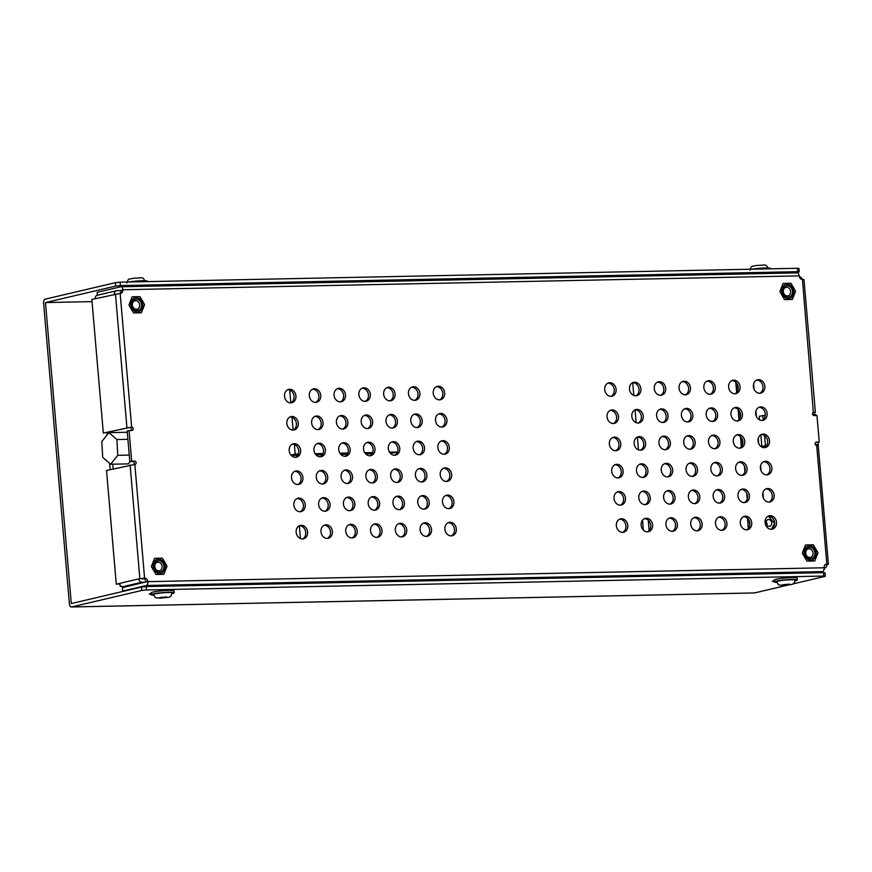 <?xml version="1.0" encoding="UTF-8"?>
<svg xmlns="http://www.w3.org/2000/svg" width="872" height="872" viewBox="0 0 872 872"><rect width="100%" height="100%" fill="white"/><g stroke="black" fill="none" stroke-linecap="round" stroke-linejoin="round"><path stroke-width="1.31" d="M139.662 304.895A4.371 3.619 -103.2 0 1 137.013 309.233A4.371 3.619 -103.2 0 1 132.489 305.8A4.371 3.619 -103.2 0 1 135.018 300.72A4.371 3.619 -103.2 0 1 139.662 304.895M132.152 296.796L139.989 296.644L144.599 304.633L141.373 312.797L133.536 312.961L128.925 304.96L132.152 296.796M141.547 304.699A5.744 4.752 -103.2 0 1 134.789 309.778A5.744 4.752 -103.2 0 1 133.95 299.913A5.744 4.752 -103.2 0 1 141.547 304.699M813.042 553.066A4.371 3.619 -103.2 0 1 810.393 557.393A4.371 3.619 -103.2 0 1 805.87 553.971A4.371 3.619 -103.2 0 1 808.399 548.88A4.371 3.619 -103.2 0 1 813.042 553.066M805.532 544.967L813.369 544.804L817.991 552.804L814.764 560.958L806.916 561.121L802.305 553.12L805.532 544.967M814.939 552.859A5.744 4.752 -103.2 0 1 808.181 557.949A5.744 4.752 -103.2 0 1 807.33 548.074A5.744 4.752 -103.2 0 1 814.939 552.859M162.083 566.429A4.371 3.619 -103.2 0 1 159.434 570.768A4.371 3.619 -103.2 0 1 154.911 567.334A4.371 3.619 -103.2 0 1 157.44 562.255A4.371 3.619 -103.2 0 1 162.083 566.429M154.573 558.331L162.41 558.178L167.021 566.168L163.794 574.332L155.957 574.485L151.346 566.495L154.573 558.331M163.969 566.233A5.744 4.752 -103.2 0 1 157.211 571.313A5.744 4.752 -103.2 0 1 156.371 561.448A5.744 4.752 -103.2 0 1 163.969 566.233M790.621 291.531A4.371 3.619 -103.2 0 1 787.972 295.859A4.371 3.619 -103.2 0 1 783.448 292.436A4.371 3.619 -103.2 0 1 785.977 287.346A4.371 3.619 -103.2 0 1 790.621 291.531M783.111 283.433L790.948 283.269L795.569 291.27L792.343 299.423L784.495 299.587L779.884 291.586L783.111 283.433M792.517 291.335A5.744 4.752 -103.2 0 1 785.759 296.415A5.744 4.752 -103.2 0 1 784.909 286.55A5.744 4.752 -103.2 0 1 792.517 291.335M766.935 525.271A3.433 2.845 76.8 0 0 766.107 521.718M765.987 522.72A3.433 2.845 -103.2 0 1 768.079 519.603A3.433 2.845 -103.2 0 1 771.622 522.295A3.433 2.845 -103.2 0 1 769.649 526.274A3.433 2.845 -103.2 0 1 765.987 522.72M771.349 529.304L774.609 523.374L768.341 516.137M768.308 516.137A6.856 5.679 -103.2 0 1 774.445 521.641A6.856 5.679 -103.2 0 1 771.404 529.304A6.856 5.679 -103.2 0 1 765.147 523.211A6.856 5.679 -103.2 0 1 769.224 515.821A6.856 5.679 -103.2 0 1 776.32 521.194A6.856 5.679 -103.2 0 1 772.363 529.173A6.856 5.679 -103.2 0 1 771.371 529.304M768.984 502.098A6.856 5.679 76.8 0 0 769.976 501.967A6.856 5.679 76.8 0 0 773.933 493.988A6.856 5.679 76.8 0 0 766.837 488.614A6.856 5.679 76.8 0 0 762.76 496.005A6.856 5.679 76.8 0 0 768.984 502.098A6.856 5.679 76.8 0 0 772.058 494.435A6.856 5.679 76.8 0 0 765.921 488.93M763.643 461.724A6.856 5.679 -103.2 0 1 769.78 467.228A6.856 5.679 -103.2 0 1 766.739 474.88M766.706 474.88A6.856 5.679 -103.2 0 1 760.482 468.798A6.856 5.679 -103.2 0 1 764.559 461.408A6.856 5.679 -103.2 0 1 771.655 466.782A6.856 5.679 -103.2 0 1 767.698 474.76A6.856 5.679 -103.2 0 1 766.706 474.88M738.857 462.236A6.856 5.679 -103.2 0 1 744.993 467.73A6.856 5.679 -103.2 0 1 741.952 475.393M741.919 475.393A6.856 5.679 -103.2 0 1 735.696 469.3A6.856 5.679 -103.2 0 1 739.772 461.92A6.856 5.679 -103.2 0 1 746.868 467.294A6.856 5.679 -103.2 0 1 742.911 475.273A6.856 5.679 -103.2 0 1 741.919 475.393M741.189 489.443A6.856 5.679 -103.2 0 1 747.326 494.936A6.856 5.679 -103.2 0 1 744.285 502.599M744.252 502.599A6.856 5.679 -103.2 0 1 738.028 496.506A6.856 5.679 -103.2 0 1 742.105 489.127A6.856 5.679 -103.2 0 1 749.201 494.5A6.856 5.679 -103.2 0 1 745.244 502.479A6.856 5.679 -103.2 0 1 744.252 502.599M743.522 516.649A6.856 5.679 -103.2 0 1 749.658 522.154A6.856 5.679 -103.2 0 1 746.617 529.805A6.856 5.679 -103.2 0 1 740.361 523.723A6.856 5.679 -103.2 0 1 744.437 516.333A6.856 5.679 -103.2 0 1 751.533 521.707A6.856 5.679 -103.2 0 1 747.577 529.686A6.856 5.679 -103.2 0 1 746.585 529.805M718.735 517.151A6.856 5.679 -103.2 0 1 724.872 522.655A6.856 5.679 -103.2 0 1 721.831 530.318M721.798 530.318A6.856 5.679 -103.2 0 1 715.574 524.225A6.856 5.679 -103.2 0 1 719.651 516.834A6.856 5.679 -103.2 0 1 726.747 522.219A6.856 5.679 -103.2 0 1 722.79 530.198A6.856 5.679 -103.2 0 1 721.798 530.318M716.403 489.944A6.856 5.679 -103.2 0 1 722.539 495.449A6.856 5.679 -103.2 0 1 719.498 503.111M719.465 503.111A6.856 5.679 -103.2 0 1 713.242 497.018A6.856 5.679 -103.2 0 1 717.318 489.628A6.856 5.679 -103.2 0 1 724.414 495.013A6.856 5.679 -103.2 0 1 720.457 502.991A6.856 5.679 -103.2 0 1 719.465 503.111M714.07 462.738A6.856 5.679 -103.2 0 1 720.207 468.242A6.856 5.679 -103.2 0 1 717.166 475.905M717.133 475.905A6.856 5.679 -103.2 0 1 710.909 469.812A6.856 5.679 -103.2 0 1 714.986 462.422A6.856 5.679 -103.2 0 1 722.081 467.806A6.856 5.679 -103.2 0 1 718.125 475.774A6.856 5.679 -103.2 0 1 717.133 475.905M689.283 463.25A6.856 5.679 -103.2 0 1 695.42 468.755A6.856 5.679 -103.2 0 1 692.379 476.417A6.856 5.679 -103.2 0 1 686.122 470.324A6.856 5.679 -103.2 0 1 690.199 462.934A6.856 5.679 -103.2 0 1 697.295 468.308A6.856 5.679 -103.2 0 1 693.338 476.286A6.856 5.679 -103.2 0 1 692.346 476.417M691.616 490.456A6.856 5.679 -103.2 0 1 697.753 495.961A6.856 5.679 -103.2 0 1 694.712 503.624M694.679 503.624A6.856 5.679 -103.2 0 1 688.455 497.531A6.856 5.679 -103.2 0 1 692.532 490.14A6.856 5.679 -103.2 0 1 699.627 495.514A6.856 5.679 -103.2 0 1 695.671 503.493A6.856 5.679 -103.2 0 1 694.679 503.624M693.949 517.663A6.856 5.679 -103.2 0 1 700.085 523.167A6.856 5.679 -103.2 0 1 697.044 530.83M697.011 530.83A6.856 5.679 -103.2 0 1 690.788 524.737A6.856 5.679 -103.2 0 1 694.864 517.347A6.856 5.679 -103.2 0 1 701.96 522.731A6.856 5.679 -103.2 0 1 698.003 530.699A6.856 5.679 -103.2 0 1 697.011 530.83M644.375 518.687A6.856 5.679 -103.2 0 1 650.512 524.181A6.856 5.679 -103.2 0 1 647.471 531.844A6.856 5.679 -103.2 0 1 641.214 525.751A6.856 5.679 -103.2 0 1 645.291 518.371A6.856 5.679 -103.2 0 1 652.387 523.745A6.856 5.679 -103.2 0 1 648.43 531.724A6.856 5.679 -103.2 0 1 647.438 531.844M669.162 518.175A6.856 5.679 -103.2 0 1 675.299 523.68A6.856 5.679 -103.2 0 1 672.258 531.331M672.225 531.331A6.856 5.679 -103.2 0 1 666.001 525.249A6.856 5.679 -103.2 0 1 670.078 517.859A6.856 5.679 -103.2 0 1 677.173 523.233A6.856 5.679 -103.2 0 1 673.217 531.212A6.856 5.679 -103.2 0 1 672.225 531.331M664.497 463.762A6.856 5.679 -103.2 0 1 670.633 469.256A6.856 5.679 -103.2 0 1 667.592 476.919A6.856 5.679 -103.2 0 1 661.336 470.826A6.856 5.679 -103.2 0 1 665.412 463.446A6.856 5.679 -103.2 0 1 672.508 468.82A6.856 5.679 -103.2 0 1 668.552 476.799A6.856 5.679 -103.2 0 1 667.56 476.919M666.829 490.969A6.856 5.679 -103.2 0 1 672.966 496.473A6.856 5.679 -103.2 0 1 669.925 504.125A6.856 5.679 -103.2 0 1 663.668 498.043A6.856 5.679 -103.2 0 1 667.745 490.653A6.856 5.679 -103.2 0 1 674.841 496.026A6.856 5.679 -103.2 0 1 670.884 504.005A6.856 5.679 -103.2 0 1 669.892 504.125M642.043 491.47A6.856 5.679 -103.2 0 1 648.179 496.975A6.856 5.679 -103.2 0 1 645.138 504.637A6.856 5.679 -103.2 0 1 638.882 498.544A6.856 5.679 -103.2 0 1 642.958 491.154A6.856 5.679 -103.2 0 1 650.054 496.539A6.856 5.679 -103.2 0 1 646.098 504.517A6.856 5.679 -103.2 0 1 645.106 504.637M639.71 464.264A6.856 5.679 -103.2 0 1 645.847 469.768A6.856 5.679 -103.2 0 1 642.806 477.431M642.773 477.431A6.856 5.679 -103.2 0 1 636.549 471.338A6.856 5.679 -103.2 0 1 640.626 463.948A6.856 5.679 -103.2 0 1 647.722 469.332A6.856 5.679 -103.2 0 1 643.765 477.311A6.856 5.679 -103.2 0 1 642.773 477.431M619.589 519.189A6.856 5.679 -103.2 0 1 625.725 524.693A6.856 5.679 -103.2 0 1 622.684 532.356A6.856 5.679 -103.2 0 1 616.428 526.263A6.856 5.679 -103.2 0 1 620.504 518.873A6.856 5.679 -103.2 0 1 627.6 524.257A6.856 5.679 -103.2 0 1 623.644 532.225A6.856 5.679 -103.2 0 1 622.652 532.356M620.352 505.15A6.856 5.679 76.8 0 0 623.393 497.487A6.856 5.679 76.8 0 0 617.256 491.982M620.319 505.15A6.856 5.679 76.8 0 0 621.311 505.019A6.856 5.679 76.8 0 0 625.268 497.051A6.856 5.679 76.8 0 0 618.172 491.666A6.856 5.679 76.8 0 0 614.095 499.057A6.856 5.679 76.8 0 0 620.319 505.15M614.923 464.776A6.856 5.679 -103.2 0 1 621.06 470.281A6.856 5.679 -103.2 0 1 618.019 477.943M617.986 477.943A6.856 5.679 -103.2 0 1 611.763 471.85A6.856 5.679 -103.2 0 1 615.839 464.46A6.856 5.679 -103.2 0 1 622.935 469.834A6.856 5.679 -103.2 0 1 618.978 477.812A6.856 5.679 -103.2 0 1 617.986 477.943M761.311 434.518A6.856 5.679 -103.2 0 1 767.447 440.022A6.856 5.679 -103.2 0 1 764.406 447.674M764.373 447.674A6.856 5.679 -103.2 0 1 758.149 441.592A6.856 5.679 -103.2 0 1 762.226 434.202A6.856 5.679 -103.2 0 1 769.322 439.575A6.856 5.679 -103.2 0 1 765.365 447.554A6.856 5.679 -103.2 0 1 764.373 447.674M762.019 420.468A6.856 5.679 76.8 0 0 765.06 412.816A6.856 5.679 76.8 0 0 758.923 407.311M761.986 420.468A6.856 5.679 76.8 0 0 762.978 420.348A6.856 5.679 76.8 0 0 766.935 412.369A6.856 5.679 76.8 0 0 759.839 406.995A6.856 5.679 76.8 0 0 755.762 414.385A6.856 5.679 76.8 0 0 761.986 420.468M756.645 380.105A6.856 5.679 -103.2 0 1 762.782 385.598A6.856 5.679 -103.2 0 1 759.741 393.261A6.856 5.679 -103.2 0 1 753.484 387.168A6.856 5.679 -103.2 0 1 757.561 379.789A6.856 5.679 -103.2 0 1 764.657 385.162A6.856 5.679 -103.2 0 1 760.7 393.141A6.856 5.679 -103.2 0 1 759.708 393.261M731.859 380.606A6.856 5.679 -103.2 0 1 737.995 386.111A6.856 5.679 -103.2 0 1 734.954 393.773A6.856 5.679 -103.2 0 1 728.698 387.68A6.856 5.679 -103.2 0 1 732.774 380.29A6.856 5.679 -103.2 0 1 739.87 385.675A6.856 5.679 -103.2 0 1 735.913 393.643A6.856 5.679 -103.2 0 1 734.922 393.773M734.191 407.813A6.856 5.679 -103.2 0 1 740.328 413.317A6.856 5.679 -103.2 0 1 737.287 420.98A6.856 5.679 -103.2 0 1 731.03 414.887A6.856 5.679 -103.2 0 1 735.107 407.497A6.856 5.679 -103.2 0 1 742.203 412.881A6.856 5.679 -103.2 0 1 738.246 420.86A6.856 5.679 -103.2 0 1 737.254 420.98M736.524 435.019A6.856 5.679 -103.2 0 1 742.661 440.524A6.856 5.679 -103.2 0 1 739.62 448.186M739.587 448.186A6.856 5.679 -103.2 0 1 733.363 442.093A6.856 5.679 -103.2 0 1 737.439 434.703A6.856 5.679 -103.2 0 1 744.535 440.088A6.856 5.679 -103.2 0 1 740.579 448.066A6.856 5.679 -103.2 0 1 739.587 448.186M711.737 435.531A6.856 5.679 -103.2 0 1 717.874 441.036A6.856 5.679 -103.2 0 1 714.833 448.699A6.856 5.679 -103.2 0 1 708.576 442.605A6.856 5.679 -103.2 0 1 712.653 435.215A6.856 5.679 -103.2 0 1 719.749 440.6A6.856 5.679 -103.2 0 1 715.792 448.568A6.856 5.679 -103.2 0 1 714.8 448.699M709.405 408.325A6.856 5.679 -103.2 0 1 715.541 413.829A6.856 5.679 -103.2 0 1 712.5 421.492A6.856 5.679 -103.2 0 1 706.244 415.399A6.856 5.679 -103.2 0 1 710.32 408.009A6.856 5.679 -103.2 0 1 717.416 413.383A6.856 5.679 -103.2 0 1 713.46 421.361A6.856 5.679 -103.2 0 1 712.468 421.492M707.072 381.118A6.856 5.679 -103.2 0 1 713.209 386.623A6.856 5.679 -103.2 0 1 710.168 394.286M710.135 394.286A6.856 5.679 -103.2 0 1 703.911 388.193A6.856 5.679 -103.2 0 1 707.988 380.802A6.856 5.679 -103.2 0 1 715.084 386.176A6.856 5.679 -103.2 0 1 711.127 394.155A6.856 5.679 -103.2 0 1 710.135 394.286M682.286 381.631A6.856 5.679 -103.2 0 1 688.422 387.124A6.856 5.679 -103.2 0 1 685.381 394.787M685.348 394.787A6.856 5.679 -103.2 0 1 679.125 388.694A6.856 5.679 -103.2 0 1 683.201 381.315A6.856 5.679 -103.2 0 1 690.297 386.688A6.856 5.679 -103.2 0 1 686.34 394.667A6.856 5.679 -103.2 0 1 685.348 394.787M684.618 408.837A6.856 5.679 -103.2 0 1 690.755 414.342A6.856 5.679 -103.2 0 1 687.714 421.993M687.681 421.993A6.856 5.679 -103.2 0 1 681.457 415.911A6.856 5.679 -103.2 0 1 685.534 408.521A6.856 5.679 -103.2 0 1 692.63 413.895A6.856 5.679 -103.2 0 1 688.673 421.874A6.856 5.679 -103.2 0 1 687.681 421.993M686.951 436.044A6.856 5.679 -103.2 0 1 693.087 441.548A6.856 5.679 -103.2 0 1 690.046 449.2A6.856 5.679 -103.2 0 1 683.79 443.118A6.856 5.679 -103.2 0 1 687.866 435.728A6.856 5.679 -103.2 0 1 694.962 441.101A6.856 5.679 -103.2 0 1 691.006 449.08A6.856 5.679 -103.2 0 1 690.014 449.2M657.499 382.132A6.856 5.679 -103.2 0 1 663.636 387.637A6.856 5.679 -103.2 0 1 660.595 395.299M660.562 395.299A6.856 5.679 -103.2 0 1 654.338 389.206A6.856 5.679 -103.2 0 1 658.414 381.816A6.856 5.679 -103.2 0 1 665.51 387.201A6.856 5.679 -103.2 0 1 661.554 395.18A6.856 5.679 -103.2 0 1 660.562 395.299M659.832 409.339A6.856 5.679 -103.2 0 1 665.968 414.843A6.856 5.679 -103.2 0 1 662.927 422.506M662.894 422.506A6.856 5.679 -103.2 0 1 656.671 416.413A6.856 5.679 -103.2 0 1 660.747 409.023A6.856 5.679 -103.2 0 1 667.843 414.407A6.856 5.679 -103.2 0 1 663.886 422.386A6.856 5.679 -103.2 0 1 662.894 422.506M662.164 436.556A6.856 5.679 -103.2 0 1 668.301 442.05A6.856 5.679 -103.2 0 1 665.26 449.712M665.227 449.712A6.856 5.679 -103.2 0 1 659.003 443.619A6.856 5.679 -103.2 0 1 663.08 436.24A6.856 5.679 -103.2 0 1 670.176 441.613A6.856 5.679 -103.2 0 1 666.219 449.592A6.856 5.679 -103.2 0 1 665.227 449.712M638.489 449.865L637.388 437.057A6.856 5.679 -103.2 0 1 643.514 442.562A6.856 5.679 -103.2 0 1 640.473 450.225M640.44 450.225A6.856 5.679 -103.2 0 1 634.217 444.131A6.856 5.679 -103.2 0 1 638.293 436.741A6.856 5.679 -103.2 0 1 645.389 442.126A6.856 5.679 -103.2 0 1 641.432 450.094A6.856 5.679 -103.2 0 1 640.44 450.225M636.157 422.658L635.056 409.851A6.856 5.679 -103.2 0 1 641.182 415.355A6.856 5.679 -103.2 0 1 638.141 423.018M638.108 423.018A6.856 5.679 -103.2 0 1 631.884 416.925A6.856 5.679 -103.2 0 1 635.961 409.535A6.856 5.679 -103.2 0 1 643.056 414.919A6.856 5.679 -103.2 0 1 639.1 422.887A6.856 5.679 -103.2 0 1 638.108 423.018M632.712 382.645A6.856 5.679 -103.2 0 1 638.849 388.149A6.856 5.679 -103.2 0 1 635.808 395.812A6.856 5.679 -103.2 0 1 629.551 389.719A6.856 5.679 -103.2 0 1 633.628 382.328A6.856 5.679 -103.2 0 1 640.724 387.702A6.856 5.679 -103.2 0 1 636.767 395.681A6.856 5.679 -103.2 0 1 635.775 395.812M607.926 383.157A6.856 5.679 -103.2 0 1 614.062 388.65A6.856 5.679 -103.2 0 1 611.021 396.313A6.856 5.679 -103.2 0 1 604.765 390.231A6.856 5.679 -103.2 0 1 608.841 382.841A6.856 5.679 -103.2 0 1 615.937 388.214A6.856 5.679 -103.2 0 1 611.981 396.193A6.856 5.679 -103.2 0 1 610.989 396.313M613.321 423.52A6.856 5.679 76.8 0 0 614.313 423.4A6.856 5.679 76.8 0 0 618.27 415.421A6.856 5.679 76.8 0 0 611.174 410.047A6.856 5.679 76.8 0 0 607.097 417.437A6.856 5.679 76.8 0 0 613.321 423.52A6.856 5.679 76.8 0 0 616.395 415.868A6.856 5.679 76.8 0 0 610.258 410.363M612.591 437.57A6.856 5.679 -103.2 0 1 618.728 443.074A6.856 5.679 -103.2 0 1 615.687 450.737M615.654 450.737A6.856 5.679 -103.2 0 1 609.43 444.644A6.856 5.679 -103.2 0 1 613.507 437.254A6.856 5.679 -103.2 0 1 620.602 442.627A6.856 5.679 -103.2 0 1 616.646 450.606A6.856 5.679 -103.2 0 1 615.654 450.737M817.631 572.773L822.579 571.607A3.433 1.897 -91.2 0 0 824.16 567.77L824.149 567.585A3.433 2.845 -103.2 0 1 826.22 564.195A3.433 2.845 -103.2 0 1 826.711 564.13L828.4 564.271L818.23 445.657L816.683 445.505A1.711 1.417 -103.2 0 1 816.399 442.104L819.255 442.05L816.977 415.519L814.121 415.584A1.711 1.417 -103.2 0 1 813.827 412.183L815.375 412.325L803.984 279.531L802.305 279.389A3.433 2.845 -103.2 0 1 799.155 276.043L799.134 275.868A3.433 1.897 -91.2 0 0 797.193 272.871A3.433 1.897 -91.2 0 0 796.975 272.903M138.735 578.899L144.73 578.136A3.433 2.845 -103.2 0 1 147.88 581.471L147.902 581.657A3.433 1.897 88.8 0 1 146.322 585.494L122.723 591.042L122.429 587.641L146.006 581.918A3.433 2.845 -103.2 0 0 142.855 578.572L138.735 578.899A3.433 2.845 76.8 0 0 141.885 582.245L122.789 586.725A3.433 2.845 -103.2 0 1 119.638 583.39L138.735 578.899M97.37 295.237L97.119 292.338L120.707 286.79A3.433 1.897 88.8 0 1 120.925 286.768A3.433 1.897 88.8 0 1 122.876 289.755L122.887 289.929A3.433 2.845 -103.2 0 1 120.816 293.33A3.433 2.845 -103.2 0 1 120.325 293.395L91.854 299.434L103.31 433.09L131.639 427.04A1.711 1.417 -103.2 0 1 131.923 430.441L127.192 430.942L129.819 461.55L132.675 461.495A1.711 1.417 -103.2 0 1 133.841 464.493M293.134 430.103A6.856 5.679 76.8 0 0 294.126 429.972A6.856 5.679 76.8 0 0 298.082 421.993A6.856 5.679 76.8 0 0 290.986 416.62A6.856 5.679 76.8 0 0 286.91 424.01A6.856 5.679 76.8 0 0 293.134 430.103A6.856 5.679 76.8 0 0 296.208 422.44A6.856 5.679 76.8 0 0 290.071 416.936M441.821 427.051A6.856 5.679 76.8 0 0 444.873 419.388A6.856 5.679 76.8 0 0 438.725 413.884M295.499 457.31A6.856 5.679 76.8 0 0 298.54 449.647A6.856 5.679 76.8 0 0 292.403 444.142M315.588 402.384A6.856 5.679 76.8 0 0 316.569 402.265A6.856 5.679 76.8 0 0 320.536 394.286A6.856 5.679 76.8 0 0 313.44 388.901A6.856 5.679 76.8 0 0 309.364 396.291A6.856 5.679 76.8 0 0 315.588 402.384A6.856 5.679 76.8 0 0 318.662 394.722A6.856 5.679 76.8 0 0 312.525 389.217M374.513 510.196A6.856 5.679 76.8 0 0 377.565 502.534A6.856 5.679 76.8 0 0 371.428 497.029M376.846 537.403A6.856 5.679 76.8 0 0 379.898 529.74A6.856 5.679 76.8 0 0 373.761 524.236M372.159 482.99A6.856 5.679 76.8 0 0 373.14 482.859A6.856 5.679 76.8 0 0 377.107 474.891A6.856 5.679 76.8 0 0 370 469.507A6.856 5.679 76.8 0 0 365.935 476.897A6.856 5.679 76.8 0 0 372.159 482.99A6.856 5.679 76.8 0 0 375.233 475.327A6.856 5.679 76.8 0 0 369.096 469.823M349.705 510.709A6.856 5.679 76.8 0 0 350.686 510.578A6.856 5.679 76.8 0 0 354.653 502.599A6.856 5.679 76.8 0 0 347.557 497.225A6.856 5.679 76.8 0 0 343.481 504.615A6.856 5.679 76.8 0 0 349.705 510.709A6.856 5.679 76.8 0 0 352.779 503.046A6.856 5.679 76.8 0 0 346.642 497.541M352.059 537.915A6.856 5.679 76.8 0 0 355.111 530.252A6.856 5.679 76.8 0 0 348.974 524.748M347.394 483.491A6.856 5.679 76.8 0 0 350.446 475.84A6.856 5.679 76.8 0 0 344.309 470.335M324.918 511.21A6.856 5.679 76.8 0 0 325.899 511.09A6.856 5.679 76.8 0 0 329.867 503.111A6.856 5.679 76.8 0 0 322.771 497.738A6.856 5.679 76.8 0 0 318.694 505.128A6.856 5.679 76.8 0 0 324.918 511.21A6.856 5.679 76.8 0 0 327.992 503.547A6.856 5.679 76.8 0 0 321.855 498.054M327.251 538.416A6.856 5.679 76.8 0 0 328.232 538.297A6.856 5.679 76.8 0 0 332.199 530.318A6.856 5.679 76.8 0 0 325.103 524.944A6.856 5.679 76.8 0 0 321.027 532.334A6.856 5.679 76.8 0 0 327.251 538.416A6.856 5.679 76.8 0 0 330.325 530.765A6.856 5.679 76.8 0 0 324.188 525.26M451.184 535.877A6.856 5.679 76.8 0 0 452.165 535.757A6.856 5.679 76.8 0 0 456.132 527.778A6.856 5.679 76.8 0 0 449.026 522.393A6.856 5.679 76.8 0 0 444.949 529.784A6.856 5.679 76.8 0 0 451.184 535.877A6.856 5.679 76.8 0 0 454.258 528.214A6.856 5.679 76.8 0 0 448.121 522.71M446.519 481.464A6.856 5.679 76.8 0 0 447.5 481.333A6.856 5.679 76.8 0 0 451.467 473.365A6.856 5.679 76.8 0 0 444.36 467.981A6.856 5.679 76.8 0 0 440.284 475.371A6.856 5.679 76.8 0 0 446.519 481.464A6.856 5.679 76.8 0 0 449.592 473.801A6.856 5.679 76.8 0 0 443.456 468.297M424.065 509.183A6.856 5.679 76.8 0 0 425.046 509.052A6.856 5.679 76.8 0 0 429.013 501.073A6.856 5.679 76.8 0 0 421.906 495.699A6.856 5.679 76.8 0 0 417.841 503.09A6.856 5.679 76.8 0 0 424.065 509.183A6.856 5.679 76.8 0 0 427.138 501.52A6.856 5.679 76.8 0 0 421.002 496.015M426.397 536.389A6.856 5.679 76.8 0 0 427.378 536.258A6.856 5.679 76.8 0 0 431.346 528.279A6.856 5.679 76.8 0 0 424.239 522.906A6.856 5.679 76.8 0 0 420.162 530.296A6.856 5.679 76.8 0 0 426.397 536.389A6.856 5.679 76.8 0 0 429.471 528.726A6.856 5.679 76.8 0 0 423.334 523.222M444.208 454.258A6.856 5.679 76.8 0 0 447.26 446.595A6.856 5.679 76.8 0 0 441.123 441.09M439.521 399.834A6.856 5.679 76.8 0 0 440.502 399.714A6.856 5.679 76.8 0 0 444.469 391.735A6.856 5.679 76.8 0 0 437.363 386.361A6.856 5.679 76.8 0 0 433.297 393.752A6.856 5.679 76.8 0 0 439.521 399.834A6.856 5.679 76.8 0 0 442.595 392.182A6.856 5.679 76.8 0 0 436.458 386.678M417.067 427.553A6.856 5.679 76.8 0 0 418.048 427.433A6.856 5.679 76.8 0 0 422.015 419.454A6.856 5.679 76.8 0 0 414.909 414.08A6.856 5.679 76.8 0 0 410.843 421.459A6.856 5.679 76.8 0 0 417.067 427.553A6.856 5.679 76.8 0 0 420.141 419.89A6.856 5.679 76.8 0 0 414.004 414.396M419.421 454.759A6.856 5.679 76.8 0 0 422.473 447.096A6.856 5.679 76.8 0 0 416.336 441.603M414.734 400.346A6.856 5.679 76.8 0 0 415.715 400.226A6.856 5.679 76.8 0 0 419.683 392.247A6.856 5.679 76.8 0 0 412.576 386.863A6.856 5.679 76.8 0 0 408.51 394.253A6.856 5.679 76.8 0 0 414.734 400.346A6.856 5.679 76.8 0 0 417.808 392.683A6.856 5.679 76.8 0 0 411.671 387.179M392.28 428.065A6.856 5.679 76.8 0 0 393.261 427.945A6.856 5.679 76.8 0 0 397.229 419.966A6.856 5.679 76.8 0 0 390.122 414.582A6.856 5.679 76.8 0 0 386.056 421.972A6.856 5.679 76.8 0 0 392.28 428.065A6.856 5.679 76.8 0 0 395.354 420.402A6.856 5.679 76.8 0 0 389.217 414.898M394.613 455.271A6.856 5.679 76.8 0 0 395.594 455.151A6.856 5.679 76.8 0 0 399.561 447.173A6.856 5.679 76.8 0 0 392.455 441.788A6.856 5.679 76.8 0 0 388.389 449.178A6.856 5.679 76.8 0 0 394.613 455.271A6.856 5.679 76.8 0 0 397.687 447.608A6.856 5.679 76.8 0 0 391.55 442.104M389.948 400.858A6.856 5.679 76.8 0 0 390.928 400.728A6.856 5.679 76.8 0 0 394.896 392.76A6.856 5.679 76.8 0 0 387.789 387.375A6.856 5.679 76.8 0 0 383.724 394.765A6.856 5.679 76.8 0 0 389.948 400.858A6.856 5.679 76.8 0 0 393.021 393.196A6.856 5.679 76.8 0 0 386.885 387.691M367.493 428.577A6.856 5.679 76.8 0 0 368.475 428.446A6.856 5.679 76.8 0 0 372.442 420.468A6.856 5.679 76.8 0 0 365.346 415.094A6.856 5.679 76.8 0 0 361.27 422.484A6.856 5.679 76.8 0 0 367.493 428.577A6.856 5.679 76.8 0 0 370.567 420.914A6.856 5.679 76.8 0 0 364.431 415.41M369.826 455.784A6.856 5.679 76.8 0 0 370.807 455.653A6.856 5.679 76.8 0 0 374.775 447.674A6.856 5.679 76.8 0 0 367.668 442.3A6.856 5.679 76.8 0 0 363.602 449.69A6.856 5.679 76.8 0 0 369.826 455.784A6.856 5.679 76.8 0 0 372.9 448.121A6.856 5.679 76.8 0 0 366.763 442.616M365.183 401.36A6.856 5.679 76.8 0 0 368.235 393.708A6.856 5.679 76.8 0 0 362.098 388.204M342.729 429.079A6.856 5.679 76.8 0 0 345.781 421.416A6.856 5.679 76.8 0 0 339.644 415.922M345.04 456.285A6.856 5.679 76.8 0 0 346.021 456.165A6.856 5.679 76.8 0 0 349.988 448.186A6.856 5.679 76.8 0 0 342.892 442.813A6.856 5.679 76.8 0 0 338.816 450.203A6.856 5.679 76.8 0 0 345.04 456.285A6.856 5.679 76.8 0 0 348.113 448.633A6.856 5.679 76.8 0 0 341.977 443.129M340.407 401.872A6.856 5.679 76.8 0 0 343.448 394.209A6.856 5.679 76.8 0 0 337.311 388.716M317.953 429.591A6.856 5.679 76.8 0 0 320.994 421.928A6.856 5.679 76.8 0 0 314.857 416.424M320.286 456.797A6.856 5.679 76.8 0 0 323.327 449.135A6.856 5.679 76.8 0 0 317.19 443.63M300.164 511.722A6.856 5.679 76.8 0 0 303.205 504.06A6.856 5.679 76.8 0 0 297.069 498.555M421.754 481.965A6.856 5.679 76.8 0 0 424.806 474.314A6.856 5.679 76.8 0 0 418.669 468.809M399.3 509.684A6.856 5.679 76.8 0 0 402.352 502.021A6.856 5.679 76.8 0 0 396.215 496.528M401.611 536.89A6.856 5.679 76.8 0 0 402.592 536.771A6.856 5.679 76.8 0 0 406.559 528.792A6.856 5.679 76.8 0 0 399.452 523.418A6.856 5.679 76.8 0 0 395.387 530.808A6.856 5.679 76.8 0 0 401.611 536.89A6.856 5.679 76.8 0 0 404.684 529.228A6.856 5.679 76.8 0 0 398.548 523.734M396.967 482.478A6.856 5.679 76.8 0 0 400.019 474.815A6.856 5.679 76.8 0 0 393.882 469.321M322.618 484.004A6.856 5.679 76.8 0 0 325.659 476.341A6.856 5.679 76.8 0 0 319.523 470.847M297.832 484.516A6.856 5.679 76.8 0 0 300.873 476.853A6.856 5.679 76.8 0 0 294.736 471.349M302.464 538.929A6.856 5.679 76.8 0 0 303.445 538.809A6.856 5.679 76.8 0 0 307.413 530.83A6.856 5.679 76.8 0 0 300.317 525.445A6.856 5.679 76.8 0 0 296.24 532.836A6.856 5.679 76.8 0 0 302.464 538.929A6.856 5.679 76.8 0 0 305.538 531.266A6.856 5.679 76.8 0 0 299.401 525.772M448.797 508.67A6.856 5.679 76.8 0 0 449.778 508.55A6.856 5.679 76.8 0 0 453.734 500.572A6.856 5.679 76.8 0 0 446.638 495.187A6.856 5.679 76.8 0 0 442.562 502.577A6.856 5.679 76.8 0 0 448.797 508.67A6.856 5.679 76.8 0 0 451.87 501.008A6.856 5.679 76.8 0 0 445.723 495.503M289.7 390.078L290.79 402.897A6.856 5.679 76.8 0 0 291.793 402.766A6.856 5.679 76.8 0 0 295.75 394.787A6.856 5.679 76.8 0 0 288.654 389.413A6.856 5.679 76.8 0 0 284.577 396.804A6.856 5.679 76.8 0 0 290.801 402.897A6.856 5.679 76.8 0 0 293.875 395.234A6.856 5.679 76.8 0 0 287.738 389.73M103.31 433.09L129.764 427.487A1.711 1.417 -103.2 0 1 130.942 430.463M119.039 290.659L121.012 290.376A3.433 2.845 -103.2 0 1 119.758 293.406M815.505 442.529L819.255 442.05M788.343 298.573A7.205 5.962 -103.2 0 1 781.803 292.175A7.205 5.962 -103.2 0 1 786.075 284.414A7.205 5.962 -103.2 0 1 787.111 284.283A7.205 5.962 -103.2 0 1 793.651 290.681A7.205 5.962 -103.2 0 1 789.378 298.442A7.205 5.962 -103.2 0 1 788.343 298.573M129.819 461.55L134.55 461.048A1.711 1.417 -103.2 0 1 134.844 464.449L106.526 470.499L116.27 584.175L119.726 583.978M131.694 461.114L129.067 430.506M441.799 427.051A6.856 5.679 76.8 0 0 442.78 426.92A6.856 5.679 76.8 0 0 446.737 418.942A6.856 5.679 76.8 0 0 439.641 413.568A6.856 5.679 76.8 0 0 435.564 420.958A6.856 5.679 76.8 0 0 441.799 427.051M295.466 457.31A6.856 5.679 76.8 0 0 296.458 457.179A6.856 5.679 76.8 0 0 300.415 449.211A6.856 5.679 76.8 0 0 293.319 443.826A6.856 5.679 76.8 0 0 289.242 451.216A6.856 5.679 76.8 0 0 295.466 457.31M374.491 510.196A6.856 5.679 76.8 0 0 375.472 510.076A6.856 5.679 76.8 0 0 379.44 502.098A6.856 5.679 76.8 0 0 372.333 496.713A6.856 5.679 76.8 0 0 368.267 504.103A6.856 5.679 76.8 0 0 374.491 510.196M376.824 537.403A6.856 5.679 76.8 0 0 377.805 537.283A6.856 5.679 76.8 0 0 381.773 529.304A6.856 5.679 76.8 0 0 374.666 523.919A6.856 5.679 76.8 0 0 370.6 531.31A6.856 5.679 76.8 0 0 376.824 537.403M352.037 537.915A6.856 5.679 76.8 0 0 353.018 537.784A6.856 5.679 76.8 0 0 356.986 529.816A6.856 5.679 76.8 0 0 349.879 524.432A6.856 5.679 76.8 0 0 345.813 531.822A6.856 5.679 76.8 0 0 352.037 537.915M347.372 483.502A6.856 5.679 76.8 0 0 348.353 483.371A6.856 5.679 76.8 0 0 352.321 475.393A6.856 5.679 76.8 0 0 345.225 470.019A6.856 5.679 76.8 0 0 341.148 477.409A6.856 5.679 76.8 0 0 347.372 483.502M444.186 454.258A6.856 5.679 76.8 0 0 445.167 454.127A6.856 5.679 76.8 0 0 449.135 446.148A6.856 5.679 76.8 0 0 442.028 440.774A6.856 5.679 76.8 0 0 437.951 448.164A6.856 5.679 76.8 0 0 444.186 454.258M419.399 454.759A6.856 5.679 76.8 0 0 420.38 454.639A6.856 5.679 76.8 0 0 424.348 446.66A6.856 5.679 76.8 0 0 417.241 441.287A6.856 5.679 76.8 0 0 413.175 448.677A6.856 5.679 76.8 0 0 419.399 454.759M365.161 401.371A6.856 5.679 76.8 0 0 366.142 401.24A6.856 5.679 76.8 0 0 370.11 393.261A6.856 5.679 76.8 0 0 363.014 387.887A6.856 5.679 76.8 0 0 358.937 395.278A6.856 5.679 76.8 0 0 365.161 401.371M342.707 429.079A6.856 5.679 76.8 0 0 343.688 428.959A6.856 5.679 76.8 0 0 347.656 420.98A6.856 5.679 76.8 0 0 340.56 415.606A6.856 5.679 76.8 0 0 336.483 422.996A6.856 5.679 76.8 0 0 342.707 429.079M340.374 401.872A6.856 5.679 76.8 0 0 341.355 401.752A6.856 5.679 76.8 0 0 345.323 393.773A6.856 5.679 76.8 0 0 338.227 388.4A6.856 5.679 76.8 0 0 334.15 395.779A6.856 5.679 76.8 0 0 340.374 401.872M317.92 429.591A6.856 5.679 76.8 0 0 318.901 429.471A6.856 5.679 76.8 0 0 322.869 421.492A6.856 5.679 76.8 0 0 315.773 416.108A6.856 5.679 76.8 0 0 311.696 423.498A6.856 5.679 76.8 0 0 317.92 429.591M320.253 456.797A6.856 5.679 76.8 0 0 321.234 456.677A6.856 5.679 76.8 0 0 325.202 448.699A6.856 5.679 76.8 0 0 318.106 443.314A6.856 5.679 76.8 0 0 314.029 450.704A6.856 5.679 76.8 0 0 320.253 456.797M300.132 511.722A6.856 5.679 76.8 0 0 301.113 511.602A6.856 5.679 76.8 0 0 305.08 503.624A6.856 5.679 76.8 0 0 297.984 498.239A6.856 5.679 76.8 0 0 293.908 505.629A6.856 5.679 76.8 0 0 300.132 511.722M421.732 481.965A6.856 5.679 76.8 0 0 422.713 481.845A6.856 5.679 76.8 0 0 426.68 473.867A6.856 5.679 76.8 0 0 419.574 468.493A6.856 5.679 76.8 0 0 415.508 475.883A6.856 5.679 76.8 0 0 421.732 481.965M399.278 509.684A6.856 5.679 76.8 0 0 400.259 509.564A6.856 5.679 76.8 0 0 404.227 501.585A6.856 5.679 76.8 0 0 397.12 496.212A6.856 5.679 76.8 0 0 393.054 503.591A6.856 5.679 76.8 0 0 399.278 509.684M396.945 482.478A6.856 5.679 76.8 0 0 397.926 482.358A6.856 5.679 76.8 0 0 401.894 474.379A6.856 5.679 76.8 0 0 394.787 468.994A6.856 5.679 76.8 0 0 390.721 476.385A6.856 5.679 76.8 0 0 396.945 482.478M322.586 484.004A6.856 5.679 76.8 0 0 323.567 483.884A6.856 5.679 76.8 0 0 327.534 475.905A6.856 5.679 76.8 0 0 320.438 470.531A6.856 5.679 76.8 0 0 316.362 477.911A6.856 5.679 76.8 0 0 322.586 484.004M297.799 484.516A6.856 5.679 76.8 0 0 298.78 484.396A6.856 5.679 76.8 0 0 302.748 476.417A6.856 5.679 76.8 0 0 295.652 471.033A6.856 5.679 76.8 0 0 291.575 478.423A6.856 5.679 76.8 0 0 297.799 484.516M809.532 545.817A7.205 5.962 -103.2 0 1 816.072 552.216A7.205 5.962 -103.2 0 1 811.799 559.977A7.205 5.962 -103.2 0 1 804.344 554.33A7.205 5.962 -103.2 0 1 808.497 545.948A7.205 5.962 -103.2 0 1 809.532 545.817M158.573 559.192A7.205 5.962 -103.2 0 1 165.113 565.579A7.205 5.962 -103.2 0 1 160.83 573.34A7.205 5.962 -103.2 0 1 153.374 567.694A7.205 5.962 -103.2 0 1 157.538 559.323A7.205 5.962 -103.2 0 1 158.573 559.192M136.152 297.657A7.205 5.962 -103.2 0 1 142.692 304.055A7.205 5.962 -103.2 0 1 138.408 311.805A7.205 5.962 -103.2 0 1 130.953 306.159A7.205 5.962 -103.2 0 1 135.116 297.788A7.205 5.962 -103.2 0 1 136.152 297.657M116.27 584.175L119.638 583.39M815.375 412.325L812.66 413.066M825.097 564.805L828.4 564.271M124.718 590.998L122.723 591.042M95.222 298.649A3.433 2.845 -103.2 0 1 97.304 295.248L116.401 290.757A3.433 2.845 76.8 0 0 114.319 294.158M121.034 290.616L116.892 290.703A3.433 2.845 76.8 0 0 116.401 290.757M143.935 578.79L141.591 578.845M145.744 582.158L141.885 582.245M126.647 586.649L122.789 586.725M802.196 279.389A3.433 2.845 76.8 0 0 799.253 276.686M824.182 568.228A3.433 2.845 76.8 0 0 824.639 568.163A3.433 2.845 76.8 0 0 826.721 564.773M291.248 455.402L297.744 455.26M316.035 454.89L322.531 454.759M340.821 454.377L347.318 454.247M365.608 453.876L372.104 453.734M390.394 453.364L397.414 452.165M749.07 520.475L749.757 525.391M737.407 384.443L737.897 390.166M739.739 411.649L740.23 417.372M742.072 438.856L742.562 444.589M744.405 466.062L744.895 471.796M746.737 493.269L747.228 499.002M112.761 464.187L113.164 468.929M642.522 520.17L643.373 530.078M299.336 525.794L300.426 538.547M120.053 584.861L120.183 586.387L121.426 586.366M107.016 432.828L107.18 434.812M109.632 463.348L110.166 469.637M815.353 444.644L818.274 444.589L815.778 445.178M764.548 435.553L765.42 445.668L766.652 445.647M765.42 445.668L761.866 446.508L766.074 446.42M765.245 415.355L759.272 416.238L759.588 419.923M815.789 415.552L815.68 414.32L812.639 414.385M121.121 586.169L120.183 586.387M760.853 434.757L761.866 446.508M762.826 415.399L763.196 419.705M818.274 444.589L818.078 442.322M741.331 446.878L740.459 436.621M738.998 419.661L738.126 409.415M736.666 392.455L735.794 382.209M632.723 382.645L633.824 395.452M102.689 457.342L110.657 464.231L117.764 455.326L116.892 439.532L108.924 432.643L101.817 441.548L102.689 457.342M130.244 461.539L128.38 463.871L110.657 464.231M127.367 432.894L126.647 432.272L108.924 432.643M127.912 439.303L116.892 439.532M129.263 455.086L117.764 455.326M753.604 384.018L754.051 389.119M755.926 411.061L756.395 416.489M758.269 438.431L758.716 443.532M760.602 465.648L761.049 470.738M762.924 492.691L763.392 498.108M648.256 520.235L649.139 530.579M748.329 528.497L747.457 518.24M294.365 444.491L295.183 454.116L290.986 455.097M292.033 417.285L293.123 430.103M295.183 454.116L298.333 454.05M315.13 453.702L323.12 453.538M339.917 453.189L347.906 453.026M364.703 452.688L372.693 452.524M389.49 452.176L397.479 452.012M397.905 449.636L397.763 447.957M395.572 422.43L395.43 420.74M393.239 395.223L393.098 393.534M305.538 531.244L305.734 533.653M784.408 584.502L782.239 585.003L784.015 585.199L790.119 584.382L784.408 584.502M795.068 580.153A9.243 0.905 175.1 0 0 785.781 580.033A9.243 0.905 175.1 0 0 776.647 581.733C779.492 586.224 777.366 584.567 783.111 585.385C791.504 584.142 794.141 585.788 795.068 580.153M795.013 580.839A11.521 1.123 175.1 0 0 797.313 580.033A11.521 1.123 175.1 0 0 785.759 579.815A11.521 1.123 175.1 0 0 774.412 581.995A11.521 1.123 175.1 0 0 776.821 582.398M797.313 580.033L797.15 578.016A11.521 1.123 175.1 0 0 785.607 577.962A11.521 1.123 175.1 0 0 774.238 579.989L774.412 581.995M787.896 584.218L787.961 584.894M783.972 584.6L784.015 585.199M161.309 597.298L159.151 597.8L160.928 597.996L167.032 597.178L161.309 597.298M171.98 592.949A9.243 0.905 175.1 0 0 162.693 592.829A9.243 0.905 175.1 0 0 153.559 594.53C156.404 599.02 154.279 597.364 160.023 598.181C168.416 596.938 171.054 598.584 171.98 592.949M171.926 593.636A11.521 1.123 175.1 0 0 174.226 592.829A11.521 1.123 175.1 0 0 162.672 592.611A11.521 1.123 175.1 0 0 151.325 594.791A11.521 1.123 175.1 0 0 153.734 595.194M174.226 592.829L174.051 590.813A11.521 1.123 175.1 0 0 162.519 590.758A11.521 1.123 175.1 0 0 151.15 592.775L151.325 594.791M164.808 597.015L164.873 597.691M160.873 597.396L160.928 597.996M128.707 282.005A11.521 1.123 -4.9 0 1 140.512 280.828A11.521 1.123 -4.9 0 1 147.51 281.176L147.793 281.612M751.795 269.208A11.521 1.123 -4.9 0 1 763.6 268.031A11.521 1.123 -4.9 0 1 770.597 268.38L770.881 268.816M120.118 282.179L120.412 285.58L115.682 286.07L115.387 282.67L120.118 282.179L797.389 268.271L798.926 268.413L799.221 271.813L797.673 271.672L797.389 268.271M115.387 282.67L45.181 299.172A3.433 1.897 -91.2 0 0 43.6 303.02L69.4 604.002A3.433 1.897 -91.2 0 0 71.351 606.988A3.433 1.897 -91.2 0 0 71.569 606.956L754.553 592.938A3.433 1.897 88.8 0 1 754.324 592.96A3.433 1.897 88.8 0 1 754.106 592.938M146.507 589.963L141.776 590.464L141.482 587.063L146.213 586.562L146.507 589.963L823.768 576.054L824.759 576.436L792.692 583.968M788.343 584.992L754.553 592.938M141.776 590.464L71.569 606.956M773.987 580.763L773.399 580.905A6.006 0.589 175.1 0 0 772.418 581.308A6.006 0.589 175.1 0 0 774.14 581.569M795.613 577.667A6.006 0.589 175.1 0 0 795.613 577.646A6.006 0.589 175.1 0 0 787.056 577.853M150.9 593.559L150.311 593.701A6.006 0.589 175.1 0 0 149.33 594.105A6.006 0.589 175.1 0 0 151.041 594.366M172.514 590.464A6.006 0.589 175.1 0 0 172.525 590.442A6.006 0.589 175.1 0 0 163.969 590.638M146.213 586.562L823.484 572.653L825.021 572.795L825.315 576.196M141.482 587.063L71.275 603.555L45.475 302.573L115.682 286.07M799.221 271.813L794.959 272.925M120.412 285.58L797.673 271.672M45.475 302.573L92.04 301.614M146.202 286.245A6.006 0.589 175.1 0 0 146.431 286.06A6.006 0.589 175.1 0 0 142.975 285.82A6.006 0.589 175.1 0 0 136.642 286.441M769.289 273.448A6.006 0.589 175.1 0 0 769.518 273.263A6.006 0.589 175.1 0 0 766.063 273.023A6.006 0.589 175.1 0 0 759.73 273.645M142.855 578.572L144.73 578.136M132.675 461.495L134.55 461.048M120.173 293.395L131.639 427.04L129.764 427.487M121.012 290.376L122.887 289.929M802.447 279.389L813.347 412.293M826.711 564.13L825.751 564.358M147.88 581.471L146.006 581.918M134.844 464.449L144.589 578.136M147.902 581.657L824.16 567.77M826.852 564.13L816.683 445.505M799.134 275.868L122.876 289.755M115.442 293.897L126.909 427.542M146.322 585.494L822.579 571.607M130.113 464.95L139.858 578.637M783.372 585.352L788.986 584.033L783.372 585.352M160.285 598.148L165.898 596.829L160.285 598.148M823.768 576.054L823.484 572.653M797.193 272.871L120.925 286.768M141.58 286.452L140.425 285.929M126.854 283.029C128.751 277.612 128.358 279.781 133.394 278.212C143.564 278.168 142.147 276.108 145.275 281.449M764.668 273.655L763.512 273.132M749.942 270.233C751.838 264.815 751.446 266.985 756.493 265.415C766.652 265.371 765.235 263.311 768.363 268.652M71.351 606.988L754.324 592.96"/></g></svg>
